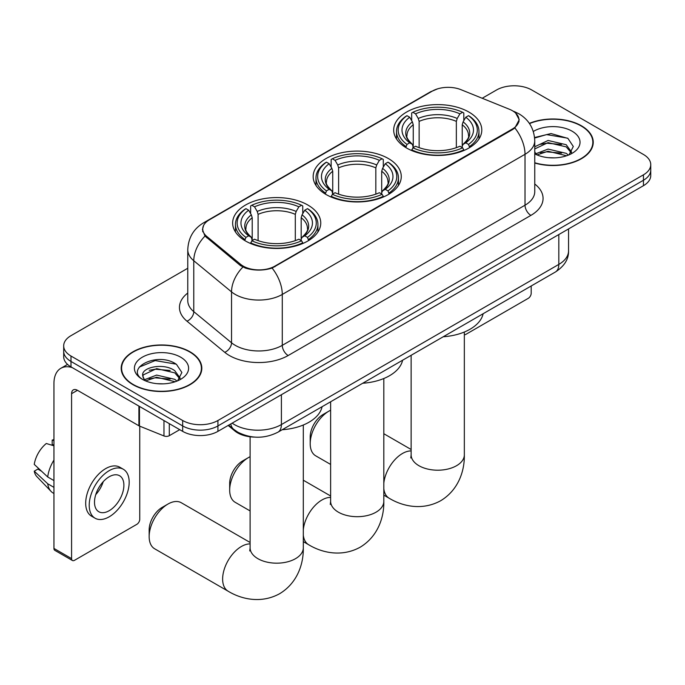 <?xml version="1.0" encoding="UTF-8"?>
<svg xmlns="http://www.w3.org/2000/svg" width="685" height="685" viewBox="0 0 685 685"><rect width="100%" height="100%" fill="white"/><g stroke="black" fill="none" stroke-linecap="round" stroke-linejoin="round"><path stroke-width="1.03" d="M388.369 158.543A44.054 25.431 0 0 0 340.359 153.029A44.054 25.431 0 0 0 313.165 176.524A44.054 25.431 0 0 0 326.069 194.514A44.054 25.431 0 0 0 374.078 200.02A44.054 25.431 0 0 0 401.273 176.524A44.054 25.431 0 0 0 388.369 158.543M307.848 205.029A44.054 25.431 0 0 0 259.838 199.515A44.054 25.431 0 0 0 232.643 223.01A44.054 25.431 0 0 0 245.547 241A44.054 25.431 0 0 0 293.557 246.514A44.054 25.431 0 0 0 320.751 223.01A44.054 25.431 0 0 0 307.848 205.029M468.891 112.057A44.054 25.431 0 0 0 420.881 106.543A44.054 25.431 0 0 0 393.687 130.039A44.054 25.431 0 0 0 406.59 148.02A44.054 25.431 0 0 0 454.6 153.534A44.054 25.431 0 0 0 481.795 130.039A44.054 25.431 0 0 0 468.891 112.057M512.38 110.696A22.442 12.955 0 0 0 509.383 109.249L460.988 89.684A22.442 12.955 0 0 0 432.252 91.131L209.31 219.842A22.442 12.955 0 0 0 202.734 229.004A22.442 12.955 0 0 0 206.793 236.436L240.683 264.376A22.442 12.955 0 0 0 274.933 266.105L512.38 129.02A22.442 12.955 0 0 0 518.956 119.858A22.442 12.955 0 0 0 512.38 110.696M254.452 437.09A24.934 14.394 180 0 1 234.835 430.959L228.156 425.453M534.754 163.03A40.312 23.273 0 0 0 593.244 142.257A40.312 23.273 0 0 0 581.437 125.8A40.312 23.273 0 0 0 529.359 123.377M190.01 351.79A40.312 23.273 0 0 0 146.076 346.747A40.312 23.273 0 0 0 121.194 368.247A40.312 23.273 0 0 0 133.001 384.705A40.312 23.273 0 0 0 176.927 389.748A40.312 23.273 0 0 0 201.818 368.247A40.312 23.273 0 0 0 190.01 351.79M121.605 370.345A40.312 23.273 0 0 0 121.468 370.962M515.736 113.179L519.247 119.721L514.855 127.941L512.671 129.516L272.116 268.083C263.22 270.763 254.323 270.763 245.427 268.083L240.392 265.532L204.995 236.06L202.443 229.586L203.591 225.459M187.767 268.255L70.992 335.667A24.934 14.394 0 0 0 63.688 345.848L63.688 356.705A24.934 14.394 0 0 0 70.992 366.886L182.664 431.362L182.664 425.933A24.934 14.394 0 0 0 217.924 425.933L643.446 180.258A24.934 14.394 0 0 0 650.75 170.077A24.934 14.394 0 0 1 643.446 180.258L217.924 425.933A24.934 14.394 0 0 1 182.664 425.933L70.992 361.457L182.664 425.933L182.664 420.504A24.934 14.394 0 0 0 217.924 420.504L643.446 174.829A24.934 14.394 0 0 0 650.75 164.648A24.934 14.394 0 0 0 643.446 154.468L531.774 90A24.934 14.394 0 0 0 496.514 90L482.206 98.255M63.688 351.277A24.934 14.394 0 0 0 70.992 361.457A24.934 14.394 0 0 1 63.688 351.277M63.688 345.848A24.934 14.394 0 0 0 70.992 356.029L182.664 420.504M201.544 370.962A40.312 23.273 0 0 0 201.399 370.345M592.97 144.972A40.312 23.273 0 0 0 592.833 144.355M182.664 431.362A24.934 14.394 0 0 0 217.924 431.362L643.446 185.686A24.934 14.394 0 0 0 650.75 175.506L650.75 164.648M534.754 162.756A39.893 23.033 0 0 0 592.833 142.257A39.893 23.033 0 0 0 581.145 125.971A39.893 23.033 0 0 0 529.514 123.608M548.428 157.678L554.696 157.867M535.978 153.705L548.077 149.09L566.221 153.337L568.413 155.093M537.091 154.87L548.077 151.248L566.615 155.76M534.754 151.77A18.786 10.849 0 0 0 537.254 155.015M534.754 146.77L548.077 140.468L566.221 144.715L571.615 152.173M534.754 148.928L548.077 142.626L566.221 146.873L571.187 152.729M534.754 153.86A27.1 15.644 0 0 0 572.095 153.32A27.1 15.644 0 0 0 572.095 131.195A27.1 15.644 0 0 0 533.315 131.469M569.055 154.827L573.302 146.496L567.933 138.404L551.04 133.558L534.591 137.531M536.167 154.545L534.754 153.046M534.634 138.045L546.596 134.594L567.565 138.156M540.619 144.295L546.596 143.208L561.563 144.492M540.619 152.918L546.596 151.83L561.563 153.115M464.336 334.691A4.153 2.397 120 0 0 465.954 334.314L528.246 298.352A4.153 2.397 120 0 0 531.192 293.257L531.192 285.988M133.292 384.533A39.893 23.033 0 0 0 176.773 389.525A39.893 23.033 0 0 0 201.399 368.247A39.893 23.033 0 0 0 189.711 351.962A39.893 23.033 0 0 0 146.239 346.97A39.893 23.033 0 0 0 121.605 368.247A39.893 23.033 0 0 0 133.292 384.533M157.002 383.668L163.261 383.857M144.544 379.695L156.642 375.08L174.786 379.327L176.978 381.091M145.657 380.86L156.642 377.238L175.18 381.75M144.732 380.535L142.788 375.979A18.786 10.849 0 0 0 145.819 381.006M180.181 378.163L174.786 370.705C163.51 362.296 140.314 367.485 142.788 375.979L142.72 375.157M142.84 376.245L143.362 374.849L156.642 368.616L174.786 372.863L179.753 378.719M177.62 380.817L181.868 372.486L176.499 364.394C157.49 350.729 123.702 368.735 143.216 379.781L143.311 379.841M180.66 357.185A27.1 15.644 0 0 0 142.343 357.185A27.1 15.644 0 0 0 142.343 379.31A27.1 15.644 0 0 0 180.66 379.31A27.1 15.644 0 0 0 180.66 357.185M139.252 367.109L155.161 360.584L176.131 364.146M149.193 370.285L155.161 369.206L170.137 370.482M149.193 378.908L155.161 377.82L170.137 379.105M310.202 443.649L310.202 436.859A18.29 10.558 -60 0 1 323.132 414.468L329.005 411.077A26.595 15.353 120 0 0 310.202 443.649A26.595 15.353 120 0 0 315.708 455.825L330.624 464.43M405.794 147.558L406.976 144.407A39.567 22.845 0 0 1 406.976 115.671L409.698 117.246A35.74 20.636 0 0 0 409.698 142.831L412.387 144.364L413.252 147.566M413.252 146.256L413.252 124.773L412.387 121.87L409.698 117.246M411.676 120.646L411.676 112.956L412.858 112.28A39.567 22.845 0 0 1 462.623 112.28L459.9 113.847A35.74 20.636 0 0 0 415.572 113.847L418.261 118.479L419.134 121.382L419.134 147.652M456.347 147.652L456.347 121.382L457.212 118.479L459.9 113.847M443.238 336.763A45.715 26.39 0 0 0 483.122 313.739M411.676 149.835A41.228 23.804 0 0 0 463.805 149.835L462.623 147.797A39.567 22.845 0 0 1 412.858 147.797L411.676 150.546M463.805 150.546L463.805 149.835M406.976 115.671L405.794 116.347A41.228 23.804 0 0 0 396.512 131.392A41.228 23.804 0 0 0 405.794 146.444M462.623 112.28L463.805 112.956L463.805 120.646M412.858 147.797L415.572 146.23A35.74 20.636 0 0 0 459.9 146.23L462.623 147.797M409.698 142.831L406.976 144.407M415.572 113.847L412.858 112.28M412.387 121.87A31.972 18.461 0 0 0 412.387 144.364L412.533 144.458C407.995 140.065 406.145 137.086 406.984 135.519A30.756 17.759 0 0 1 413.252 124.773M469.679 146.444A41.228 23.804 0 0 0 478.969 131.392A41.228 23.804 0 0 0 469.679 116.347L468.497 115.671A39.567 22.845 0 0 1 468.497 144.407L469.679 147.558M468.497 144.407L465.783 142.831A35.74 20.636 0 0 0 465.783 117.246L468.497 115.671M465.783 117.246L463.094 121.87L462.221 124.773L462.221 146.256L463.094 144.364L465.783 142.831M462.221 124.773A30.756 17.759 0 0 1 468.489 135.519C469.328 137.094 467.478 140.074 462.94 144.458L463.094 144.364A31.972 18.461 0 0 0 463.094 121.87M462.221 147.566L462.221 146.256M330.624 410.221A26.595 15.353 120 0 0 329.005 411.077L323.132 414.468M229.68 490.135L229.68 483.353A18.29 10.558 -60 0 1 242.61 460.954L248.492 457.563A26.595 15.353 120 0 0 248.484 457.563A26.595 15.353 120 0 0 229.68 490.135A26.595 15.353 120 0 0 235.186 502.31L250.102 510.924M325.281 194.043L326.462 190.892A39.567 22.845 0 0 1 326.462 162.157L329.177 163.732A35.74 20.636 0 0 0 329.177 189.325L331.865 190.85L332.73 194.052M332.73 192.75L332.73 171.259L331.865 168.356L329.177 163.732M331.155 167.131L331.155 159.442L332.336 158.766A39.567 22.845 0 0 1 382.102 158.766L379.379 160.341A35.74 20.636 0 0 0 335.059 160.341L337.739 164.965L338.613 167.868L338.613 194.146M375.825 194.146L375.825 167.868L376.699 164.965L379.379 160.341M362.716 383.249A45.715 26.39 0 0 0 402.6 360.224M331.155 196.321A41.228 23.804 0 0 0 383.283 196.321L382.102 194.283A39.567 22.845 0 0 1 332.336 194.283L331.155 197.032M383.283 197.032L383.283 196.321M326.462 162.157L325.281 162.833A41.228 23.804 0 0 0 315.99 177.886A41.228 23.804 0 0 0 325.281 192.93M382.102 158.766L383.283 159.442L383.283 167.131M332.336 194.283L335.059 192.716A35.74 20.636 0 0 0 379.379 192.716L382.102 194.283M329.177 189.325L326.462 190.892M335.059 160.341L332.336 158.766M331.865 168.356A31.972 18.461 0 0 0 331.865 190.85L332.019 190.944C327.473 186.56 325.623 183.571 326.462 182.004A30.756 17.759 0 0 1 332.73 171.259M389.157 192.93A41.228 23.804 0 0 0 398.447 177.886A41.228 23.804 0 0 0 389.157 162.833L387.975 162.157A39.567 22.845 0 0 1 387.975 190.892L389.157 194.043M387.975 190.892L385.261 189.325A35.74 20.636 0 0 0 385.261 163.732L387.975 162.157M385.261 163.732L382.572 168.356L381.708 171.259L381.708 192.75L382.572 190.85L385.261 189.325M381.708 171.259A30.756 17.759 0 0 1 387.975 182.004C388.806 183.58 386.957 186.568 382.418 190.944L382.572 190.85A31.972 18.461 0 0 0 382.572 168.356M381.708 194.052L381.708 192.75M250.102 456.707A26.595 15.353 120 0 0 248.492 457.563L242.61 460.954M149.159 536.62L149.159 529.839A18.29 10.558 -60 0 1 162.088 507.439L167.971 504.049A26.595 15.353 120 0 0 149.159 536.62A26.595 15.353 120 0 0 154.673 548.796L228.139 591.215A26.595 15.353 -60 0 1 224.064 569.903A26.595 15.353 -60 0 1 241.437 546.467A26.595 15.353 -60 0 1 250.102 543.907M244.759 240.529L245.941 237.378A39.567 22.845 0 0 1 245.941 208.651L248.664 210.218A35.74 20.636 0 0 0 248.664 235.811L251.344 237.335L252.217 240.546M252.217 239.236L252.217 217.744L251.344 214.85L248.664 210.218M250.633 213.626L250.633 205.928L251.815 205.252A39.567 22.845 0 0 1 301.58 205.252L298.865 206.827A35.74 20.636 0 0 0 254.537 206.827L257.226 211.451L258.091 214.354L258.091 240.632M295.303 240.632L295.303 214.354L296.177 211.451L298.865 206.827M282.194 429.743A45.715 26.39 0 0 0 322.087 406.71M250.633 242.815A41.228 23.804 0 0 0 302.761 242.815L301.58 240.769A39.567 22.845 0 0 1 251.815 240.769L250.633 243.517M302.761 243.517L302.761 242.815M245.941 208.651L244.759 209.319A41.228 23.804 0 0 0 235.469 224.372A41.228 23.804 0 0 0 244.759 239.416M301.58 205.252L302.761 205.928L302.761 213.626M251.815 240.769L254.537 239.202A35.74 20.636 0 0 0 298.865 239.202L301.58 240.769M248.664 235.811L245.941 237.378M254.537 206.827L251.815 205.252M251.344 214.85A31.972 18.461 0 0 0 251.344 237.335L251.498 237.438C246.951 233.046 245.102 230.066 245.949 228.49A30.756 17.759 0 0 1 252.217 217.744M308.644 239.416A41.228 23.804 0 0 0 317.926 224.372A41.228 23.804 0 0 0 308.644 209.319L307.462 208.651A39.567 22.845 0 0 1 307.462 237.378L308.644 240.529M307.462 237.378L304.739 235.811A35.74 20.636 0 0 0 304.739 210.218L307.462 208.651M304.739 210.218L302.051 214.85L301.186 217.744L301.186 239.236L302.051 237.335L304.739 235.811M301.186 217.744A30.756 17.759 0 0 1 307.454 228.49C308.293 230.074 306.443 233.054 301.905 237.438L302.051 237.335A31.972 18.461 0 0 0 302.051 214.85M301.186 240.546L301.186 239.236M250.102 542.469L181.268 502.73A26.595 15.353 120 0 0 167.971 504.049L162.088 507.439M169.289 423.638L169.289 435.686L179.727 429.666M72.233 367.605A33.248 19.197 -120 0 0 60.837 368.299A33.248 19.197 -120 0 0 53.944 383.514L53.944 548.428L71.582 558.609L71.582 393.695A8.314 4.795 60 0 1 73.304 389.893A8.314 4.795 60 0 1 77.456 390.304L138.909 425.787L138.909 406.102M71.582 558.609A4.153 2.397 120 0 0 72.439 560.51L54.809 550.338A4.153 2.397 -60 0 1 53.944 548.428M72.439 560.51A4.153 2.397 120 0 0 74.519 560.304L136.82 524.342A4.153 2.397 120 0 0 139.757 519.247L139.757 426.173M169.289 435.686A4.153 2.397 180 0 1 163.972 435.96L139.466 426.053A4.153 2.397 180 0 1 138.909 425.787M109.198 510.702A20.781 11.996 120 0 0 122.769 492.387A20.781 11.996 120 0 0 119.584 475.733A20.781 11.996 120 0 0 109.198 476.769A20.781 11.996 120 0 0 95.617 495.075A20.781 11.996 120 0 0 98.803 511.729A20.781 11.996 120 0 0 109.198 510.702M95.772 494.587A20.781 11.996 120 0 0 103.23 481.675M53.944 440.643L52.188 440.104L52.188 444.282L53.944 445.301M123.326 469.259L119.798 467.221A28.256 16.32 120 0 0 105.67 468.617A28.256 16.32 120 0 0 87.209 493.525A28.256 16.32 120 0 0 91.542 516.173L95.061 518.202A28.256 16.32 120 0 0 109.198 516.807A28.256 16.32 120 0 0 127.658 491.899A28.256 16.32 120 0 0 123.326 469.259A28.256 16.32 120 0 0 109.198 470.655A28.256 16.32 120 0 0 90.737 495.563A28.256 16.32 120 0 0 95.061 518.202M53.944 460.072A27.426 15.832 120 0 0 47.71 476.974L34.25 464.387A21.612 12.476 120 0 1 46.306 443.503L53.944 445.815M53.944 480.579L47.71 476.974M41.528 471.203L37.863 469.088L34.25 471.169L47.71 483.764L53.944 487.369M47.71 483.764A27.426 15.832 120 0 0 51.092 491.419A27.426 15.832 120 0 0 53.165 493.054L53.944 493.508M53.944 439.616A21.612 12.476 120 0 0 52.188 440.104M34.25 471.169A21.612 12.476 120 0 0 36.802 476.546L51.092 491.419M206.793 236.436L206.793 237.832M240.683 264.376L240.683 265.763M274.933 266.105L274.933 266.773M512.38 129.02L512.38 129.688M234.835 430.223L234.835 430.959M534.754 184.017A41.562 23.992 180 0 1 530.892 215.381L288.162 355.524A8.314 4.795 60 0 1 282.28 345.343L525.018 205.2A33.248 19.197 0 0 0 534.754 191.629L534.754 140.725A33.248 19.197 180 0 1 525.018 154.296A29.095 16.8 -120 0 0 514.855 127.941M288.162 355.524A41.562 23.992 180 0 1 229.389 355.524A41.562 23.992 180 0 1 224.731 352.321L186.971 321.179A41.562 23.992 180 0 1 187.767 293.026M235.263 345.343A33.248 19.197 0 0 0 282.28 345.343L282.28 294.439A33.248 19.197 180 0 1 235.263 294.439A33.248 19.197 180 0 1 231.539 291.878L193.778 260.745A33.248 19.197 180 0 1 187.767 249.734L187.767 300.638A33.248 19.197 0 0 0 193.778 311.641L231.539 342.783A33.248 19.197 0 0 0 235.263 345.343M534.754 140.725C534.189 128.771 528.94 119.806 518.99 113.838L514.795 111.792A29.095 13.623 112 0 0 513.553 111.432M272.116 268.083A29.095 16.8 60 0 1 282.28 294.439L525.018 154.296L525.018 205.2A8.314 4.795 60 0 0 530.892 215.381M206.665 221.683A29.095 16.8 -120 0 0 203.531 222.848C193.581 228.816 188.332 237.781 187.767 249.734M203.531 222.848L430.094 92.038A29.095 16.8 60 0 1 432.303 91.105M204.995 236.06A29.095 19.454 129.5 0 0 193.778 260.745L193.778 311.641A8.314 5.557 -50.5 0 1 186.971 321.179M242.875 267.073A29.095 19.454 129.5 0 0 231.539 291.878L231.539 342.783A8.314 5.557 -50.5 0 1 224.731 352.321M217.924 420.504L217.924 431.362M643.446 174.829L643.446 185.686M70.992 356.029L70.992 366.886M232.147 423.15A33.248 19.197 0 0 0 234.381 424.572A33.248 19.197 0 0 0 281.398 424.572L558.814 264.41A33.248 19.197 0 0 0 568.55 250.838C568.79 259.093 564.397 266.148 555.372 272.022L277.956 432.184A16.62 9.599 60 0 0 281.398 424.572L281.398 394.714M558.814 234.553L558.814 264.41A16.62 9.599 60 0 1 555.372 272.022M230.802 423.929A16.62 11.123 129.5 0 0 233.696 429.332L228.653 425.171M464.336 332.028L464.336 454.849A26.595 15.353 180 0 1 456.544 465.706A26.595 15.353 180 0 1 418.929 465.706A26.595 15.353 180 0 1 411.137 454.849L410.794 457.982M383.814 483.242A26.595 15.353 -60 0 1 402.472 453.487A26.595 15.353 -60 0 1 411.137 450.927M464.336 454.849C464.695 470.218 458.856 489.749 440.712 500.709C422.148 510.942 402.318 506.241 389.174 498.243A26.595 15.353 -60 0 1 383.814 488.713M456.347 121.382A30.756 17.759 0 0 0 419.134 121.382M457.212 118.479A31.972 18.461 0 0 0 418.261 118.479M383.814 378.514L383.814 501.334A26.595 15.353 180 0 1 376.031 512.192A26.595 15.353 180 0 1 338.416 512.192A26.595 15.353 180 0 1 330.624 501.334L330.273 504.468M303.301 529.728A26.595 15.353 -60 0 1 321.959 499.973A26.595 15.353 -60 0 1 330.624 497.413M383.814 501.334C384.174 516.704 378.334 536.235 360.19 547.195C341.627 557.427 321.796 552.726 308.652 544.729A26.595 15.353 -60 0 1 303.301 535.199M375.825 167.868A30.756 17.759 0 0 0 338.613 167.868M376.699 164.965A31.972 18.461 0 0 0 337.739 164.965M303.301 425L303.301 547.82A26.595 15.353 180 0 1 295.509 558.677A26.595 15.353 180 0 1 257.894 558.677A26.595 15.353 180 0 1 250.102 547.82L249.751 550.954M295.303 214.354A30.756 17.759 0 0 0 258.091 214.354M296.177 211.451A31.972 18.461 0 0 0 257.226 211.451M71.582 393.695L77.456 390.304M139.466 406.419L139.466 426.053M163.972 435.96L163.972 420.564M202.734 229.004L202.734 231.761M518.956 119.858L518.956 121.836M430.094 92.038L437.698 88.819M514.795 111.792L512.988 111.056M277.956 432.184C264.581 438.905 251.207 438.905 237.823 432.184L233.696 429.332M568.55 250.838L568.55 228.927M592.833 145.588L592.833 142.257M201.399 371.578L201.399 368.247M121.605 371.578L121.605 368.247M389.174 498.243L383.814 495.144M396.512 139.004L396.512 131.392M478.969 139.004L478.969 131.392M411.137 449.497L383.814 433.725M411.137 355.292L411.137 454.849M308.652 544.729L303.301 541.638M315.99 185.489L315.99 177.886M398.447 185.489L398.447 177.886M330.624 495.983L303.301 480.211M330.624 401.778L330.624 501.334M303.301 547.82C303.652 563.198 297.812 582.721 279.668 593.689C261.113 603.913 241.274 599.212 228.139 591.215M235.469 231.975L235.469 224.372M317.926 231.975L317.926 224.372M250.102 436.79L250.102 547.82M60.837 368.299L67.558 364.411"/></g></svg>
